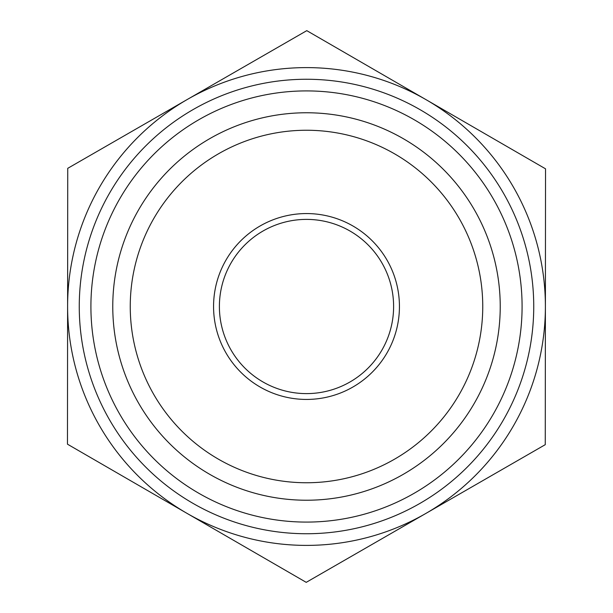 <?xml version="1.0" encoding="UTF-8"?>
<svg xmlns="http://www.w3.org/2000/svg" width="613" height="613" viewBox="0 0 613 613"><rect width="100%" height="100%" fill="white"/><g stroke="black" fill="none" stroke-linecap="round" stroke-linejoin="round"><path stroke-width="0.92" d="M219.393 306.5A87.107 87.107 0 0 1 350.054 231.063A87.107 87.107 0 0 1 350.054 381.937A87.107 87.107 0 0 1 219.393 306.5M213.562 306.5A92.938 92.938 0 0 0 352.965 386.987A92.938 92.938 0 0 0 352.965 226.013A92.938 92.938 0 0 0 213.562 306.5M482.753 306.5A176.253 176.253 0 0 1 218.374 459.137A176.253 176.253 0 0 1 218.374 153.863A176.253 176.253 0 0 1 482.753 306.5M306.784 30.65L545.532 168.82L545.394 306.745A238.894 238.894 0 0 0 187.264 99.49L306.784 30.65M67.744 168.33L187.264 99.49A238.894 238.894 0 0 0 67.606 306.255L67.744 168.33M67.468 444.18L67.606 306.255A238.894 238.894 0 0 0 425.736 513.51A238.894 238.894 0 0 0 545.394 306.745L545.256 444.67L306.216 582.35L67.468 444.18M500.231 306.5A193.731 193.731 0 0 0 138.822 209.462A193.731 193.731 0 0 0 256.265 493.603A193.731 193.731 0 0 0 500.231 306.5M119.903 198.52A215.584 215.584 0 0 1 493.312 198.896A215.584 215.584 0 0 1 306.278 522.084A215.584 215.584 0 0 1 119.903 198.52M109.819 192.681A227.239 227.239 0 0 1 503.411 193.08A227.239 227.239 0 0 1 306.27 533.739A227.239 227.239 0 0 1 109.819 192.681"/></g></svg>
